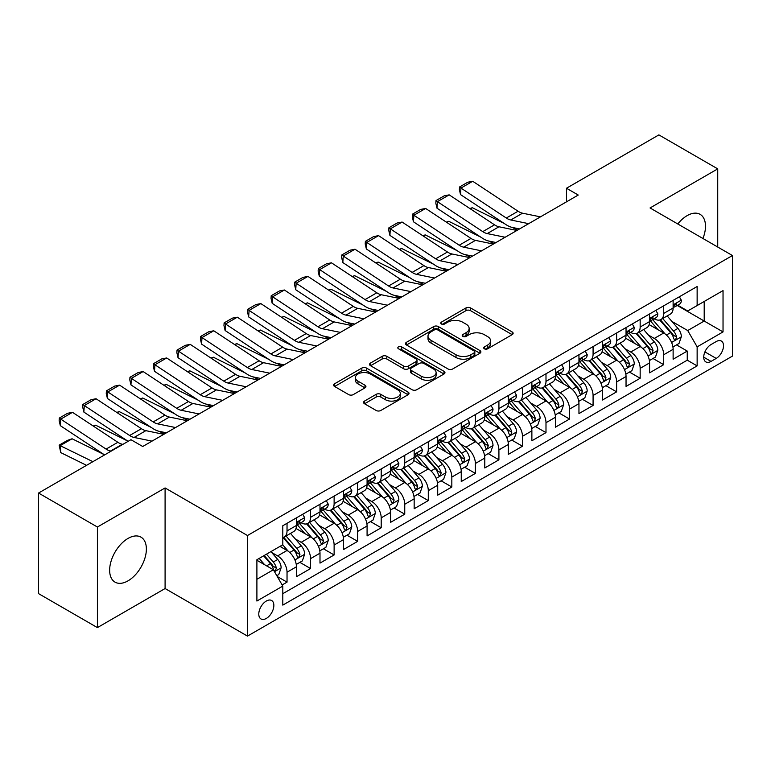 <?xml version="1.0" encoding="UTF-8"?>
<svg xmlns="http://www.w3.org/2000/svg" width="771" height="771" viewBox="0 0 771 771"><rect width="100%" height="100%" fill="white"/><g stroke="black" fill="none" stroke-linecap="round" stroke-linejoin="round"><path stroke-width="1.16" d="M484.381 348.81A2.284 1.32 0 0 0 487.619 348.81L512.175 334.633A3.267 1.889 0 0 0 513.129 333.294A3.267 1.889 0 0 0 512.175 331.964L470.58 307.947A3.267 1.889 0 0 0 465.954 307.947L441.407 322.124A2.284 1.32 0 0 0 440.733 323.059A2.284 1.32 0 0 0 441.407 323.993A2.284 1.32 0 0 0 444.636 323.993L447.816 322.162A10.457 6.033 0 0 1 462.6 322.162L466.07 324.157A10.457 6.033 0 0 1 469.134 328.427A10.457 6.033 0 0 1 466.07 332.696L462.889 334.527A2.284 1.32 0 0 0 462.224 335.462A2.284 1.32 0 0 0 462.889 336.397A2.284 1.32 0 0 0 466.127 336.397L469.308 334.566A10.457 6.033 0 0 1 484.092 334.566L487.561 336.57A10.457 6.033 0 0 1 490.626 340.84A10.457 6.033 0 0 1 487.561 345.109L484.381 346.94A2.284 1.32 0 0 0 483.716 347.875A2.284 1.32 0 0 0 484.381 348.81L484.381 346.94M128.005 580.852A25.973 14.996 120 0 0 144.977 557.963A25.973 14.996 120 0 0 140.997 537.156A25.973 14.996 120 0 0 128.005 538.437A25.973 14.996 120 0 0 111.043 561.327A25.973 14.996 120 0 0 115.024 582.134A25.973 14.996 120 0 0 128.005 580.852M702.94 238.49A25.973 14.996 120 0 0 700.116 214.348A25.973 14.996 120 0 0 687.134 215.639A25.973 14.996 120 0 0 677.796 223.976M266.323 618.429A10.649 6.149 120 0 0 273.281 609.042A10.649 6.149 120 0 0 271.643 600.503A10.649 6.149 120 0 0 266.323 601.033A10.649 6.149 120 0 0 259.355 610.42A10.649 6.149 120 0 0 260.993 618.959A10.649 6.149 120 0 0 266.323 618.429M364.51 401.074A3.267 1.889 0 0 0 363.555 402.404A3.267 1.889 0 0 0 364.51 403.744L376.181 410.48A3.267 1.889 0 0 0 380.807 410.48L408.071 394.733A3.267 1.889 0 0 0 409.025 393.403A3.267 1.889 0 0 0 408.071 392.063L366.476 368.056A3.267 1.889 0 0 0 361.85 368.056L334.585 383.794A3.267 1.889 0 0 0 333.631 385.124A3.267 1.889 0 0 0 334.585 386.464L348.685 394.598A3.267 1.889 0 0 0 353.301 394.598L364.972 387.861A3.267 1.889 0 0 0 365.926 386.531A3.267 1.889 0 0 0 364.972 385.192L357.985 381.163A8.741 5.05 0 0 1 355.421 377.588A8.741 5.05 0 0 1 360.818 372.923A8.741 5.05 0 0 1 370.35 374.022L397.73 389.827A8.741 5.05 0 0 1 400.294 393.403A8.741 5.05 0 0 1 394.897 398.067A8.741 5.05 0 0 1 385.365 396.969L380.807 394.338A3.267 1.889 0 0 0 376.181 394.338L364.51 401.074L364.51 403.744M165.09 487.947L97.406 527.027L38.55 493.045L38.55 593.622L97.406 627.604L165.09 588.533L247.481 636.104L247.481 535.517L165.09 487.947L165.09 588.533M717.734 247.028L717.734 168.878L650.049 207.958L732.45 255.529L247.481 535.517M717.734 168.878L658.877 134.896L566.483 188.249L566.483 201.838M38.55 493.045L130.954 439.701L142.722 446.496L578.25 195.044L566.483 188.249M448.047 368.981A3.267 1.889 0 0 0 452.664 368.981L479.938 353.243A3.267 1.889 0 0 0 480.892 351.913A3.267 1.889 0 0 0 479.938 350.574L438.342 326.557A3.267 1.889 0 0 0 433.716 326.557L406.452 342.305A3.267 1.889 0 0 0 405.498 343.635A3.267 1.889 0 0 0 406.452 344.974L448.047 368.981M399.397 349.302A2.284 1.32 0 0 1 401.71 349.62L401.71 346.902L444 371.323A3.267 1.889 0 0 1 444.963 372.653A3.267 1.889 0 0 1 444 373.993L416.735 389.731A3.267 1.889 0 0 1 412.109 389.731L370.523 365.714L370.523 363.045A3.267 1.889 0 0 0 369.56 364.384A3.267 1.889 0 0 0 370.523 365.714M370.523 363.045L382.185 356.308A3.267 1.889 0 0 1 386.811 356.308L403.676 366.052A3.267 1.889 0 0 0 408.302 366.052L416.041 361.58A3.267 1.889 0 0 0 416.995 360.25A3.267 1.889 0 0 0 416.041 358.91L398.482 348.771A2.284 1.32 0 0 1 397.807 347.837A2.284 1.32 0 0 1 399.224 346.622A2.284 1.32 0 0 1 401.71 346.902M282.147 584.958L287.034 582.144L277.261 576.496M271.71 552.499L277.618 555.91A13.319 7.691 60 0 1 287.034 572.217L296.45 566.781L296.45 576.708L310.578 568.545L299.861 562.367M295.254 538.9L301.162 542.312A13.319 7.691 60 0 1 310.578 558.628L319.994 553.192L319.994 563.109L334.122 554.956L323.406 548.769M318.789 525.311L324.707 528.723A13.319 7.691 60 0 1 334.122 545.039L343.538 539.594L343.538 549.521L357.657 541.367L346.95 535.18M342.334 511.722L348.241 515.134A13.319 7.691 60 0 1 357.657 531.441L367.083 526.005L367.083 535.932L381.202 527.769L370.494 521.591M365.878 498.124L371.786 501.545A13.319 7.691 60 0 1 381.202 517.852L390.618 512.416L390.618 522.333L404.746 514.18L394.029 507.993M389.422 484.535L395.33 487.947A13.319 7.691 60 0 1 404.746 504.263L414.162 498.818L414.162 508.744L428.29 500.591L417.574 494.404M412.957 470.946L418.875 474.358A13.319 7.691 60 0 1 428.29 490.664L437.706 485.229L437.706 495.155L451.825 487.002L441.118 480.815M436.502 457.357L442.409 460.769A13.319 7.691 60 0 1 451.825 477.076L461.251 471.64L461.251 481.557L475.37 473.404L464.662 467.226M460.046 443.759L465.954 447.17A13.319 7.691 60 0 1 475.37 463.487L484.786 458.051L484.786 467.968L498.914 459.815L488.197 453.627M483.59 430.17L489.498 433.581A13.319 7.691 60 0 1 498.914 449.888L508.33 444.453L508.33 454.379L522.459 446.226L511.742 440.039M507.125 416.581L513.043 419.993A13.319 7.691 60 0 1 522.459 436.299L531.874 430.864L531.874 440.781L545.993 432.627L535.286 426.45M530.67 402.982L536.577 406.394A13.319 7.691 60 0 1 545.993 422.71L555.419 417.275L555.419 427.192L569.538 419.038L558.83 412.851M554.214 389.394L560.122 392.805A13.319 7.691 60 0 1 569.538 409.112L578.954 403.676L578.954 413.603L593.082 405.45L582.365 399.262M577.758 375.805L583.666 379.216A13.319 7.691 60 0 1 593.082 395.523L602.498 390.087L602.498 400.014L616.627 391.851L605.91 385.673M601.293 362.206L607.211 365.618A13.319 7.691 60 0 1 616.627 381.934L626.042 376.499L626.042 386.416L640.161 378.262L629.454 372.075M624.838 348.617L630.745 352.029A13.319 7.691 60 0 1 640.161 368.345L649.587 362.9L649.587 372.827L663.706 364.673L663.706 354.747A13.319 7.691 -120 0 0 654.29 338.44L648.382 335.028M652.998 358.486L663.706 364.673M296.45 566.781A13.319 7.691 -120 0 0 287.034 550.475L279.969 546.398M319.994 553.192A13.319 7.691 -120 0 0 310.578 536.876L296.016 528.472M343.538 539.594A13.319 7.691 -120 0 0 334.122 523.287L319.56 514.883M367.083 526.005A13.319 7.691 -120 0 0 357.657 509.698L343.105 501.295M390.618 512.416A13.319 7.691 -120 0 0 381.202 496.1L366.649 487.696M414.162 498.818A13.319 7.691 -120 0 0 404.746 482.511L390.184 474.107M437.706 485.229A13.319 7.691 -120 0 0 428.29 468.922L413.728 460.518M461.251 471.64A13.319 7.691 -120 0 0 451.825 455.324L437.273 446.92M484.786 458.051A13.319 7.691 -120 0 0 475.37 441.735L460.817 433.331M508.33 444.453A13.319 7.691 -120 0 0 498.914 428.146L484.352 419.742M531.874 430.864A13.319 7.691 -120 0 0 522.459 414.557L507.896 406.144M555.419 417.275A13.319 7.691 -120 0 0 545.993 400.959L531.441 392.555M578.954 403.676A13.319 7.691 -120 0 0 569.538 387.37L554.985 378.966M602.498 390.087A13.319 7.691 -120 0 0 593.082 373.781L578.52 365.367M626.042 376.499A13.319 7.691 -120 0 0 616.627 360.182L602.064 351.778M649.587 362.9A13.319 7.691 -120 0 0 640.161 346.593L625.609 338.19M716.211 341.563L711.026 344.55A10.322 5.956 120 0 0 704.28 353.648A10.322 5.956 120 0 0 705.87 361.917A10.322 5.956 120 0 0 711.026 361.406L716.211 358.419A10.322 5.956 120 0 0 722.947 349.321A10.322 5.956 120 0 0 721.367 341.052A10.322 5.956 120 0 0 716.211 341.563M247.481 636.104L732.45 356.106L732.45 255.529M256.897 579.281L273.377 569.769L282.803 586.085L282.803 605.11L697.138 365.897L697.138 346.863L687.722 330.557L671.927 321.43M282.803 586.085L256.897 601.033L256.897 559.717L282.803 544.76L282.803 525.735L697.138 286.513L697.138 305.547L723.034 290.59L723.034 331.915L697.138 346.863M301.037 522.671L301.162 522.748A13.319 7.691 60 0 0 307.822 523.403L317.238 517.967A13.319 7.691 -120 0 0 319.994 511.867L319.994 504.263M324.581 509.082L324.707 509.149A13.319 7.691 60 0 0 331.366 509.814L340.782 504.379A13.319 7.691 -120 0 0 343.538 498.278L343.538 490.664M348.126 495.493L348.241 495.56A13.319 7.691 60 0 0 354.901 496.216L364.317 490.78A13.319 7.691 -120 0 0 367.083 484.689L367.083 477.076M371.661 481.894L371.786 481.971A13.319 7.691 60 0 0 378.445 482.627L387.861 477.191A13.319 7.691 -120 0 0 390.618 471.091L390.618 463.487M395.205 468.305L395.33 468.373A13.319 7.691 60 0 0 401.99 469.038L411.406 463.602A13.319 7.691 -120 0 0 414.162 457.502L414.162 449.888M418.749 454.717L418.875 454.784A13.319 7.691 60 0 0 425.534 455.439L434.95 450.004A13.319 7.691 -120 0 0 437.706 443.913L437.706 436.299M442.294 441.118L442.409 441.195A13.319 7.691 60 0 0 449.069 441.85L458.485 436.415A13.319 7.691 -120 0 0 461.251 430.314L461.251 422.71M465.829 427.529L465.954 427.597A13.319 7.691 60 0 0 472.613 428.262L482.029 422.826A13.319 7.691 -120 0 0 484.786 416.725L484.786 409.112M489.373 413.94L489.498 414.008A13.319 7.691 60 0 0 496.158 414.673L505.574 409.228A13.319 7.691 -120 0 0 508.33 403.137L508.33 395.523M512.917 400.342L513.043 400.419A13.319 7.691 60 0 0 519.693 401.074L529.118 395.639A13.319 7.691 -120 0 0 531.874 389.548L531.874 381.934M536.462 386.753L536.577 386.82A13.319 7.691 60 0 0 543.237 387.485L552.653 382.05A13.319 7.691 -120 0 0 555.419 375.949L555.419 368.336M559.997 373.164L560.122 373.231A13.319 7.691 60 0 0 566.781 373.896L576.197 368.451A13.319 7.691 -120 0 0 578.954 362.36L578.954 354.747M583.541 359.565L583.666 359.643A13.319 7.691 60 0 0 590.326 360.298L599.742 354.862A13.319 7.691 -120 0 0 602.498 348.771L602.498 341.158M607.085 345.977L607.211 346.054A13.319 7.691 60 0 0 613.861 346.709L623.286 341.274A13.319 7.691 -120 0 0 626.042 335.173L626.042 327.569M630.63 332.388L630.745 332.455A13.319 7.691 60 0 0 637.405 333.12L646.821 327.685A13.319 7.691 -120 0 0 649.587 321.584L649.587 313.97M282.803 593.689L687.25 360.182L687.25 351.075L673.122 359.238L673.122 349.311A13.319 7.691 -120 0 0 663.706 333.005L649.153 324.601M654.165 318.799L654.29 318.866A13.319 7.691 -120 0 0 660.949 319.522A13.319 7.691 -120 0 0 663.706 313.431L663.706 305.817M660.949 319.522L670.365 314.086A13.319 7.691 -120 0 0 673.122 307.995L673.122 300.382M287.034 523.287L287.034 530.901A13.319 7.691 60 0 1 284.277 536.992A13.319 7.691 60 0 1 282.803 537.532M284.277 536.992L293.693 531.556A13.319 7.691 -120 0 0 296.45 525.465L296.45 517.852M310.578 509.698L310.578 517.302A13.319 7.691 60 0 1 307.822 523.403M334.122 496.1L334.122 503.714A13.319 7.691 60 0 1 331.366 509.814M357.657 482.511L357.657 490.125A13.319 7.691 60 0 1 354.901 496.216M381.202 468.922L381.202 476.536A13.319 7.691 60 0 1 378.445 482.627M404.746 455.324L404.746 462.937A13.319 7.691 60 0 1 401.99 469.038M428.29 441.735L428.29 449.348A13.319 7.691 60 0 1 425.534 455.439M451.825 428.146L451.825 435.76A13.319 7.691 60 0 1 449.069 441.85M475.37 414.547L475.37 422.161A13.319 7.691 60 0 1 472.613 428.262M498.914 400.959L498.914 408.572A13.319 7.691 60 0 1 496.158 414.673M522.459 387.37L522.459 394.983A13.319 7.691 60 0 1 519.693 401.074M545.993 373.781L545.993 381.385A13.319 7.691 60 0 1 543.237 387.485M569.538 360.182L569.538 367.796A13.319 7.691 60 0 1 566.781 373.896M593.082 346.593L593.082 354.207A13.319 7.691 60 0 1 590.326 360.298M616.627 333.005L616.627 340.609A13.319 7.691 60 0 1 613.861 346.709M640.161 319.406L640.161 327.02A13.319 7.691 60 0 1 637.405 333.12M640.161 368.345L640.161 378.262M616.627 381.934L616.627 391.851M593.082 395.523L593.082 405.45M569.538 409.112L569.538 419.038M545.993 422.71L545.993 432.627M522.459 436.299L522.459 446.226M498.914 449.888L498.914 459.815M475.37 463.487L475.37 473.404M451.825 477.076L451.825 487.002M428.29 490.664L428.29 500.591M404.746 504.263L404.746 514.18M381.202 517.852L381.202 527.769M357.657 531.441L357.657 541.367M334.122 545.039L334.122 554.956M310.578 558.628L310.578 568.545M287.034 572.217L287.034 582.144M273.377 569.769L256.897 560.257M687.722 330.557L704.202 321.044L704.202 301.471L723.034 290.59M677.237 305.47L723.034 331.915M677.709 305.2L687.722 310.983L697.138 305.547M97.406 527.027L97.406 627.604M676.533 344.897L687.25 351.075M687.25 360.182L697.138 365.897M485.296 349.128L487.561 347.827A10.457 6.033 0 0 0 490.626 343.558L490.626 340.84M469.134 328.427L469.134 331.144A10.457 6.033 0 0 1 466.07 335.414L463.805 336.725M512.127 334.653L470.58 310.665A3.267 1.889 0 0 0 465.954 310.665L442.313 324.312M479.89 353.272L438.342 329.275A3.267 1.889 0 0 0 433.716 329.275L406.49 344.994M474.155 352.839A2.284 1.32 0 0 0 474.83 351.913A2.284 1.32 0 0 0 474.155 350.978L437.649 329.892A2.284 1.32 0 0 0 434.41 329.892L431.066 331.829A10.457 6.033 0 0 0 428.001 336.098A10.457 6.033 0 0 0 431.066 340.368L456.018 354.776A10.457 6.033 0 0 0 470.811 354.776L474.155 352.839L474.155 355.556A2.284 1.32 0 0 0 474.83 354.631L474.83 351.913M428.001 336.098L428.001 338.816A10.457 6.033 0 0 0 431.066 343.085L431.066 340.368M474.155 355.556L470.811 357.493A10.457 6.033 0 0 1 456.018 357.493L431.066 343.085M370.562 365.743L382.185 359.026L382.185 356.308M416.995 360.25L416.995 362.968A3.267 1.889 0 0 1 416.041 364.298L408.302 368.769A3.267 1.889 0 0 1 403.676 368.769L386.811 359.026A3.267 1.889 0 0 0 382.185 359.026M401.71 349.62L443.961 374.012M421.188 376.161A8.741 5.05 0 0 0 430.71 377.25A8.741 5.05 0 0 0 436.107 372.586A8.741 5.05 0 0 0 433.543 369.02L423.896 363.449A3.267 1.889 0 0 0 419.279 363.449L411.531 367.921A3.267 1.889 0 0 0 410.577 369.251A3.267 1.889 0 0 0 411.531 370.591L421.188 376.161L421.188 378.879A8.741 5.05 0 0 0 430.71 379.968A8.741 5.05 0 0 0 436.107 375.304L436.107 372.586M410.577 369.251L410.577 371.969A3.267 1.889 0 0 0 411.531 373.309L411.531 370.591M421.188 378.879L411.531 373.309M400.294 393.403L400.294 396.121A8.741 5.05 0 0 1 394.897 400.785A8.741 5.05 0 0 1 385.365 399.686L380.807 397.055A3.267 1.889 0 0 0 376.181 397.055L364.558 403.763M355.421 377.588L355.421 380.305A8.741 5.05 0 0 0 357.985 383.881L357.985 381.163M364.934 387.89L357.985 383.881M408.023 394.762L366.476 370.774A3.267 1.889 0 0 0 361.85 370.774L334.633 386.483M672.929 346.979L679.01 343.471L681.362 336.667A8.818 5.098 -120 0 0 677.931 328.388L667.175 315.937M469.896 208.546L472.305 207.717L504.263 223.503M512.204 227.416L517.582 230.076M665.016 333.862L652.719 319.628M658.02 329.718L650.888 321.459A21.145 12.211 -120 0 0 650.232 320.717M659.745 320.004L670.625 332.6A8.818 5.098 60 0 1 673.777 338.681L674.413 339.722L675.608 339.558L676.601 337.043A8.818 5.098 -120 0 0 673.459 330.971L662.694 318.519M660.39 319.801L672.081 333.332A4.491 2.592 60 0 1 673.208 335.096L676.601 337.043M472.305 207.717L470.349 208.845M528.684 223.667L510.768 219.986A16.644 9.609 60 0 1 506.306 218.029L460.952 188.066L460.528 194.6L505.882 224.563A24.971 14.418 -120 0 0 512.57 227.503L519.558 228.929M679.367 296.777L681.362 300.247A8.818 5.098 60 0 1 679.54 304.15L675.068 306.733A8.818 5.098 -120 0 0 676.601 304.699L676.418 303.919M540.452 216.863L522.536 213.191A16.644 9.609 60 0 1 518.073 211.235L472.729 181.272L460.952 188.066L459.545 186.987L467.785 182.226L472.729 181.272M673.42 307.147L673.459 307.147A8.818 5.098 -120 0 0 675.068 306.733M675.463 304.044L676.601 304.699C676.042 303.369 675.107 303.909 673.777 306.328A8.818 5.098 60 0 1 673.122 307.581M460.528 194.6L459.371 189.599L459.545 186.987M649.384 360.568L655.466 357.06L657.817 350.265A8.818 5.098 -120 0 0 654.386 341.977L643.631 329.525M446.351 222.135L448.761 221.306L480.719 237.092M488.66 241.005L494.038 243.665M641.472 347.451L629.184 333.217M634.475 343.307L627.343 335.048A21.145 12.211 -120 0 0 626.688 334.315M636.21 333.592L647.091 346.189A8.818 5.098 60 0 1 650.232 352.27L650.878 353.32L652.064 353.147L653.056 350.641A8.818 5.098 -120 0 0 649.914 344.56L639.159 332.108M636.846 333.39L648.536 346.921A4.491 2.592 60 0 1 649.674 348.685L653.056 350.641M448.761 221.306L446.804 222.434M625.84 374.166L631.921 370.649L634.282 363.854A8.818 5.098 -120 0 0 630.842 355.566L620.086 343.114M422.807 235.733L425.216 234.895L457.184 250.681M465.115 254.603L470.493 257.254M617.928 361.05L605.64 346.815M610.94 356.906L603.799 348.637A21.145 12.211 -120 0 0 603.144 347.904M612.666 347.191L623.546 359.787A8.818 5.098 60 0 1 626.688 365.859L627.334 366.909L628.529 366.736L629.512 364.23A8.818 5.098 -120 0 0 626.37 358.149L615.615 345.697M613.302 346.979L624.992 360.52A4.491 2.592 60 0 1 626.129 362.274L629.512 364.23M425.216 234.895L423.26 236.032M602.296 387.755L608.386 384.247L610.738 377.443A8.818 5.098 -120 0 0 607.297 369.164L596.542 356.713M399.272 249.322L401.681 248.493L433.639 264.27M441.571 268.192L446.949 270.852M594.393 374.639L582.095 360.404M587.396 370.494L580.255 362.235A21.145 12.211 -120 0 0 579.599 361.493M589.121 360.78L600.002 373.376A8.818 5.098 60 0 1 603.153 379.457L603.789 380.498L604.984 380.334L605.977 377.819A8.818 5.098 -120 0 0 602.826 371.747L592.07 359.296M589.767 360.577L601.457 374.108A4.491 2.592 60 0 1 602.585 375.863L605.977 377.819M401.681 248.493L399.725 249.621M578.761 401.344L584.842 397.836L587.194 391.042A8.818 5.098 -120 0 0 583.763 382.753L573.007 370.302M375.728 262.911L378.137 262.082L410.095 277.868M418.036 281.781L423.414 284.441M570.848 388.227L558.551 373.993M563.852 384.083L556.72 375.824A21.145 12.211 -120 0 0 556.064 375.091M565.586 374.369L576.457 386.965A8.818 5.098 60 0 1 579.609 393.046L580.245 394.087L581.44 393.923L582.433 391.417A8.818 5.098 -120 0 0 579.291 385.336L568.526 372.885M566.222 374.166L577.913 387.697A4.491 2.592 60 0 1 579.04 389.461L582.433 391.417M378.137 262.082L376.181 263.21M505.14 237.256L487.224 233.584A16.644 9.609 60 0 1 482.762 231.628L437.417 201.655L436.993 208.189L482.338 238.162A24.971 14.418 -120 0 0 489.026 241.092L496.013 242.518M655.822 310.366L657.817 313.836A8.818 5.098 60 0 1 655.996 317.739L651.524 320.322A8.818 5.098 -120 0 0 653.056 318.288L652.873 317.507M516.907 230.462L498.991 226.78A16.644 9.609 60 0 1 494.529 224.824L449.185 194.861L437.417 201.655L436 200.576L444.241 195.824L449.185 194.861M649.876 320.736L649.914 320.736A8.818 5.098 -120 0 0 651.524 320.322M651.919 317.633L653.056 318.288C652.507 316.958 651.562 317.507 650.232 319.917A8.818 5.098 60 0 1 649.587 321.179M436.993 208.189L435.827 203.197L436 200.576M481.596 250.845L463.679 247.173A16.644 9.609 60 0 1 459.217 245.217L413.873 215.244L413.449 221.778L458.793 251.751A24.971 14.418 -120 0 0 465.491 254.681L472.469 256.117M632.278 323.965L634.282 327.424A8.818 5.098 60 0 1 632.451 331.328L627.98 333.91A8.818 5.098 -120 0 0 629.512 331.887L629.329 331.096M493.363 244.05L475.456 240.379A16.644 9.609 60 0 1 470.994 238.422L425.64 208.449L413.873 215.244L412.456 214.174L420.696 209.413L425.64 208.449M626.331 334.325L626.37 334.325A8.818 5.098 -120 0 0 627.98 333.91M628.375 331.222L629.512 331.887C628.963 330.557 628.018 331.096 626.688 333.515A8.818 5.098 60 0 1 626.042 334.768M413.449 221.778L412.292 216.786L412.456 214.174M458.051 264.434L440.135 260.762A16.644 9.609 60 0 1 435.682 258.805L390.328 228.842L389.904 235.377L435.249 265.34A24.971 14.418 -120 0 0 441.947 268.269L448.924 269.705M608.733 337.553L610.738 341.023A8.818 5.098 60 0 1 608.907 344.926L604.435 347.509A8.818 5.098 -120 0 0 605.977 345.475L605.784 344.695M469.828 257.639L451.912 253.967A16.644 9.609 60 0 1 447.45 252.011L402.105 222.048L390.328 228.842L388.921 227.763L397.152 223.002L402.105 222.048M602.797 347.923L602.826 347.923A8.818 5.098 -120 0 0 604.435 347.509M604.83 344.82L605.977 345.475C605.418 344.145 604.474 344.685 603.153 347.104A8.818 5.098 60 0 1 602.498 348.357M389.904 235.377L388.748 230.375L388.921 227.763M434.516 278.032L416.6 274.351A16.644 9.609 60 0 1 412.138 272.404L366.784 242.431L366.36 248.966L411.714 278.929A24.971 14.418 -120 0 0 418.402 281.868L425.39 283.294M585.199 351.142L587.194 354.612A8.818 5.098 60 0 1 585.372 358.515L580.9 361.098A8.818 5.098 -120 0 0 582.433 359.064L582.25 358.284M446.284 271.238L428.368 267.556A16.644 9.609 60 0 1 423.905 265.6L378.561 235.637L366.784 242.431L365.377 241.352L373.617 236.601L378.561 235.637M579.252 361.512L579.291 361.512A8.818 5.098 -120 0 0 580.9 361.098M581.295 358.409L582.433 359.064C581.874 357.734 580.939 358.284 579.609 360.693A8.818 5.098 60 0 1 578.954 361.956M366.36 248.966L365.203 243.964L365.377 241.352M555.216 414.943L561.298 411.425L563.649 404.63A8.818 5.098 -120 0 0 560.218 396.342L549.463 383.891M352.183 276.51L354.593 275.671L386.55 291.457M394.492 295.38L399.87 298.03M547.304 401.826L535.016 387.591M540.307 397.682L533.175 389.413A21.145 12.211 -120 0 0 532.52 388.68M542.042 387.967L552.923 400.563A8.818 5.098 60 0 1 556.064 406.635L556.71 407.686L557.896 407.512L558.888 405.006A8.818 5.098 -120 0 0 555.746 398.925L544.991 386.473M542.678 387.755L554.368 401.296A4.491 2.592 60 0 1 555.505 403.05L558.888 405.006M354.593 275.671L352.636 276.808M410.972 291.621L393.056 287.949A16.644 9.609 60 0 1 388.594 285.993L343.249 256.02L342.825 262.554L388.17 292.527A24.971 14.418 -120 0 0 394.858 295.457L401.845 296.893M561.654 364.741L563.649 368.201A8.818 5.098 60 0 1 561.828 372.104L557.356 374.687A8.818 5.098 -120 0 0 558.888 372.653L558.705 371.873M422.739 284.827L404.823 281.155A16.644 9.609 60 0 1 400.361 279.198L355.017 249.226L343.249 256.02L341.832 254.95L350.073 250.19L355.017 249.226M555.708 375.101L555.746 375.101A8.818 5.098 -120 0 0 557.356 374.687M557.751 371.998L558.888 372.653C558.339 371.333 557.394 371.873 556.064 374.292A8.818 5.098 60 0 1 555.419 375.544M342.825 262.554L341.659 257.562L341.832 254.95M531.672 428.531L537.753 425.023L540.114 418.219A8.818 5.098 -120 0 0 536.674 409.941L525.918 397.489M328.639 290.098L331.048 289.27L363.016 305.046M370.947 308.969L376.325 311.619M523.76 415.415L511.472 401.18M516.772 411.271L509.631 403.011A21.145 12.211 -120 0 0 508.976 402.269M518.497 401.556L529.378 414.152A8.818 5.098 60 0 1 532.52 420.234L533.166 421.274L534.361 421.111L535.344 418.595A8.818 5.098 -120 0 0 532.202 412.524L521.447 400.062M519.134 401.354L530.824 414.885A4.491 2.592 60 0 1 531.961 416.639L535.344 418.595M331.048 289.27L329.092 290.397M387.428 305.21L369.511 301.538A16.644 9.609 60 0 1 365.049 299.582L319.705 269.619L319.281 276.153L364.625 306.116A24.971 14.418 -120 0 0 371.323 309.046L378.301 310.482M538.11 378.33L540.114 381.799A8.818 5.098 60 0 1 538.283 385.702L533.811 388.285A8.818 5.098 -120 0 0 535.344 386.252L535.161 385.471M399.195 298.416L381.288 294.744A16.644 9.609 60 0 1 376.826 292.787L331.472 262.815L319.705 269.619L318.288 268.539L326.528 263.778L331.472 262.815M532.163 388.69L532.202 388.69A8.818 5.098 -120 0 0 533.811 388.285M534.207 385.587L535.344 386.252C534.795 384.922 533.85 385.461 532.52 387.88A8.818 5.098 60 0 1 531.874 389.133M319.281 276.153L318.124 271.151L318.288 268.539M508.128 442.12L514.218 438.612L516.57 431.818A8.818 5.098 -120 0 0 513.129 423.53L502.374 411.078M305.104 303.687L307.513 302.858L339.471 318.645M347.403 322.557L352.781 325.217M500.225 429.004L487.927 414.769M493.228 424.86L486.087 416.6A21.145 12.211 -120 0 0 485.431 415.868M494.953 415.145L505.834 427.741A8.818 5.098 60 0 1 508.985 433.822L509.621 434.863L510.816 434.699L511.809 432.194A8.818 5.098 -120 0 0 508.658 426.112L497.902 413.661M495.599 414.943L507.289 428.474A4.491 2.592 60 0 1 508.417 430.237L511.809 432.194M307.513 302.858L305.557 303.986M363.883 318.809L345.967 315.127A16.644 9.609 60 0 1 341.514 313.171L296.16 283.208L295.736 289.742L341.09 319.705A24.971 14.418 -120 0 0 347.779 322.644L354.756 324.071M514.565 391.919L516.57 395.388A8.818 5.098 60 0 1 514.739 399.291L510.267 401.874A8.818 5.098 -120 0 0 511.809 399.841L511.616 399.06M375.66 312.014L357.744 308.333A16.644 9.609 60 0 1 353.282 306.376L307.937 276.413L296.16 283.208L294.753 282.128L302.984 277.377L307.937 276.413M508.629 402.289L508.658 402.289A8.818 5.098 -120 0 0 510.267 401.874M510.662 399.185L511.809 399.841C511.25 398.511 510.306 399.06 508.985 401.469A8.818 5.098 60 0 1 508.33 402.732M295.736 289.742L294.58 284.74L294.753 282.128M484.593 455.719L490.674 452.201L493.026 445.407A8.818 5.098 -120 0 0 489.595 437.118L478.839 424.667M281.56 317.276L283.969 316.447L315.927 332.234M323.868 336.156L329.246 338.806M476.68 442.593L464.383 428.368M469.684 438.448L462.552 430.189A21.145 12.211 -120 0 0 461.896 429.457M471.418 428.743L482.289 441.34A8.818 5.098 60 0 1 485.441 447.411L486.077 448.462L487.272 448.288L488.265 445.783A8.818 5.098 -120 0 0 485.123 439.701L474.358 427.25M472.054 428.531L483.745 442.072A4.491 2.592 60 0 1 484.872 443.826L488.265 445.783M283.969 316.447L282.013 317.575M340.348 332.397L322.432 328.725A16.644 9.609 60 0 1 317.97 326.769L272.626 296.796L272.192 303.331L317.546 333.303A24.971 14.418 -120 0 0 324.234 336.233L331.222 337.669M491.031 405.517L493.026 408.977A8.818 5.098 60 0 1 491.204 412.88L486.732 415.463A8.818 5.098 -120 0 0 488.265 413.429L488.082 412.649M352.116 325.603L334.2 321.931A16.644 9.609 60 0 1 329.737 319.975L284.393 290.002L272.626 296.796L271.209 295.727L279.449 290.966L284.393 290.002M485.084 415.877L485.123 415.877A8.818 5.098 -120 0 0 486.732 415.463M487.127 412.774L488.265 413.429C487.706 412.1 486.771 412.649 485.441 415.068A8.818 5.098 60 0 1 484.786 416.321M272.192 303.331L271.035 298.338L271.209 295.727M461.048 469.308L467.13 465.79L469.481 458.996A8.818 5.098 -120 0 0 466.05 450.717L455.295 438.256M258.015 330.875L260.425 330.046L292.382 345.822M300.324 349.745L305.702 352.395M453.136 456.191L440.848 441.956M446.139 452.047L439.007 443.788A21.145 12.211 -120 0 0 438.352 443.046M447.874 442.332L458.755 454.929A8.818 5.098 60 0 1 461.896 461L462.542 462.051L463.728 461.887L464.72 459.371A8.818 5.098 -120 0 0 461.578 453.3L450.823 440.839M448.51 442.12L460.2 455.661A4.491 2.592 60 0 1 461.337 457.415L464.72 459.371M260.425 330.046L258.468 331.173M437.504 482.897L443.585 479.389L445.946 472.594A8.818 5.098 -120 0 0 442.506 464.306L431.75 451.854M234.471 344.464L236.88 343.635L268.848 359.421M276.779 363.334L282.157 365.994M429.592 469.78L417.304 455.545M422.604 465.636L415.463 457.376A21.145 12.211 -120 0 0 414.808 456.644M424.329 455.921L435.21 468.517A8.818 5.098 60 0 1 438.352 474.599L438.998 475.64L440.193 475.476L441.176 472.97A8.818 5.098 -120 0 0 438.034 466.889L427.279 454.437M424.966 455.719L436.656 469.25A4.491 2.592 60 0 1 437.793 471.014L441.176 472.97M236.88 343.635L234.924 344.762M413.969 496.485L420.05 492.977L422.402 486.183A8.818 5.098 -120 0 0 418.961 477.895L408.206 465.443M210.936 358.052L213.345 357.224L245.303 373.01M253.235 376.932L258.613 379.583M406.057 483.369L393.759 469.144M399.06 479.225L391.919 470.965A21.145 12.211 -120 0 0 391.263 470.233M400.785 469.51L411.666 482.106A8.818 5.098 60 0 1 414.817 488.188L415.453 489.238L416.648 489.065L417.641 486.559A8.818 5.098 -120 0 0 414.49 480.478L403.734 468.026M401.431 469.308L413.121 482.839A4.491 2.592 60 0 1 414.249 484.602L417.641 486.559M213.345 357.224L211.389 358.351M390.425 510.084L396.506 506.566L398.858 499.772A8.818 5.098 -120 0 0 395.427 491.493L384.671 479.032M187.392 371.651L189.801 370.812L221.759 386.599M229.7 390.521L235.078 393.171M382.512 496.967L370.215 482.733M375.516 492.823L368.384 484.564A21.145 12.211 -120 0 0 367.728 483.822M377.25 483.109L388.121 495.705A8.818 5.098 60 0 1 391.273 501.776L391.909 502.827L393.104 502.663L394.097 500.148A8.818 5.098 -120 0 0 390.955 494.076L380.19 481.615M377.886 482.897L389.577 496.437A4.491 2.592 60 0 1 390.704 498.191L394.097 500.148M189.801 370.812L187.845 371.95M366.88 523.673L372.962 520.165L375.313 513.361A8.818 5.098 -120 0 0 371.882 505.082L361.127 492.63M163.847 385.24L166.257 384.411L198.214 400.197M206.156 404.11L211.533 406.77M358.968 510.556L346.68 496.322M351.971 506.412L344.839 498.153A21.145 12.211 -120 0 0 344.184 497.411M353.706 496.697L364.587 509.294A8.818 5.098 60 0 1 367.728 515.375L368.374 516.416L369.56 516.252L370.552 513.737A8.818 5.098 -120 0 0 367.41 507.665L356.655 495.213M354.342 496.495L366.032 510.026A4.491 2.592 60 0 1 367.169 511.79L370.552 513.737M166.257 384.411L164.3 385.539M343.336 537.262L349.417 533.754L351.778 526.959A8.818 5.098 -120 0 0 348.338 518.671L337.582 506.219M140.303 398.829L142.712 398L174.68 413.786M182.611 417.699L187.989 420.359M335.424 524.145L323.136 509.91M328.436 520.001L321.295 511.742A21.145 12.211 -120 0 0 320.64 511.009M330.161 510.286L341.042 522.883A8.818 5.098 60 0 1 344.184 528.964L344.83 530.014L346.025 529.841L347.008 527.335A8.818 5.098 -120 0 0 343.866 521.254L333.111 508.802M330.798 510.084L342.488 523.615A4.491 2.592 60 0 1 343.625 525.379L347.008 527.335M142.712 398L140.756 399.127M319.801 550.86L325.882 547.343L328.234 540.548A8.818 5.098 -120 0 0 324.793 532.26L314.038 519.808M116.768 412.427L119.177 411.589L151.135 427.375M159.067 431.297L164.445 433.948M311.889 537.744L299.591 523.509M304.892 533.599L297.751 525.33A21.145 12.211 -120 0 0 297.095 524.598M306.617 523.885L317.498 536.481A8.818 5.098 60 0 1 320.649 542.553L321.285 543.603L322.48 543.43L323.473 540.924A8.818 5.098 -120 0 0 320.322 534.843L309.566 522.391M307.263 523.673L318.953 537.214A4.491 2.592 60 0 1 320.081 538.968L323.473 540.924M119.177 411.589L117.221 412.726M296.257 564.449L302.338 560.941L304.69 554.137A8.818 5.098 -120 0 0 301.259 545.858L290.503 533.407M93.224 426.016L95.633 425.187L127.591 440.964M288.344 551.332L282.716 544.808M281.348 547.188L280.432 546.128M283.082 537.474L293.953 550.07A8.818 5.098 60 0 1 297.105 556.151L297.741 557.192L298.936 557.028L299.929 554.513A8.818 5.098 -120 0 0 296.787 548.441L286.022 535.99M283.718 537.271L295.409 550.802A4.491 2.592 60 0 1 296.536 552.556L299.929 554.513M95.633 425.187L93.677 426.315M276.799 575.686L278.794 574.53L281.145 567.735A8.818 5.098 -120 0 0 277.714 559.447L270.939 551.612M72.088 438.776L60.321 445.571L60.745 452.596L59.155 445.156L67.395 440.395L72.088 438.776L104.046 454.562M264.617 564.709L259.172 558.406M59.155 445.156L92.906 461.665M86.545 465.337L60.745 452.596M257.803 560.777L256.897 559.736M263.643 555.824L270.419 563.659A8.818 5.098 60 0 1 273.56 569.74L274.206 570.781L275.392 570.617L276.384 568.111A8.818 5.098 -120 0 0 273.242 562.03L266.467 554.195M264.193 555.505L271.864 564.391A4.491 2.592 60 0 1 273.001 566.155L276.384 568.111M316.804 345.986L298.888 342.314A16.644 9.609 60 0 1 294.426 340.358L249.081 310.395L248.657 316.92L294.002 346.892A24.971 14.418 -120 0 0 300.69 349.822L307.677 351.258M467.486 419.106L469.481 422.575A8.818 5.098 60 0 1 467.66 426.479L463.188 429.061A8.818 5.098 -120 0 0 464.72 427.028L464.537 426.238M328.571 339.192L310.655 335.52A16.644 9.609 60 0 1 306.193 333.564L260.849 303.591L249.081 310.395L247.664 309.316L255.905 304.555L260.849 303.591M461.54 429.466L461.578 429.466A8.818 5.098 -120 0 0 463.188 429.061M463.583 426.363L464.72 427.028C464.171 425.698 463.226 426.238 461.896 428.657A8.818 5.098 60 0 1 461.251 429.91M248.657 316.92L247.491 311.927L247.664 309.316M293.259 359.585L275.343 355.903A16.644 9.609 60 0 1 270.881 353.947L225.537 323.984L225.113 330.518L270.457 360.481A24.971 14.418 -120 0 0 277.155 363.42L284.133 364.847M443.942 432.695L445.946 436.164A8.818 5.098 60 0 1 444.115 440.068L439.643 442.65A8.818 5.098 -120 0 0 441.176 440.617L440.993 439.836M305.027 352.781L287.12 349.109A16.644 9.609 60 0 1 282.658 347.152L237.304 317.189L225.537 323.984L224.12 322.904L232.36 318.153L237.304 317.189M437.995 443.065L438.034 443.065A8.818 5.098 -120 0 0 439.643 442.65M440.039 439.962L441.176 440.617C440.626 439.287 439.682 439.827 438.352 442.246A8.818 5.098 60 0 1 437.706 443.498M225.113 330.518L223.956 325.516L224.12 322.904M269.715 373.174L251.799 369.502A16.644 9.609 60 0 1 247.346 367.545L201.992 337.573L201.568 344.107L246.922 374.08A24.971 14.418 -120 0 0 253.611 377.009L260.588 378.445M420.397 446.293L422.402 449.753A8.818 5.098 60 0 1 420.571 453.656L416.099 456.239A8.818 5.098 -120 0 0 417.641 454.206L417.448 453.425M281.492 366.379L263.576 362.698A16.644 9.609 60 0 1 259.114 360.751L213.769 330.778L201.992 337.573L200.585 336.493L208.816 331.742L213.769 330.778M414.461 456.654L414.49 456.654A8.818 5.098 -120 0 0 416.099 456.239M416.494 453.55L417.641 454.206C417.082 452.876 416.138 453.425 414.817 455.844A8.818 5.098 60 0 1 414.162 457.097M201.568 344.107L200.412 339.115L200.585 336.493M246.18 386.763L228.264 383.091A16.644 9.609 60 0 1 223.802 381.134L178.458 351.162L178.024 357.696L223.378 387.668A24.971 14.418 -120 0 0 230.066 390.598L237.054 392.034M396.863 459.882L398.858 463.342A8.818 5.098 60 0 1 397.036 467.245L392.564 469.828A8.818 5.098 -120 0 0 394.097 467.804L393.914 467.014M257.948 379.968L240.032 376.296A16.644 9.609 60 0 1 235.569 374.34L190.225 344.367L178.458 351.162L177.041 350.092L185.281 345.331L190.225 344.367M390.916 470.243L390.955 470.243A8.818 5.098 -120 0 0 392.564 469.828M392.959 467.139L394.097 467.804C393.538 466.474 392.603 467.014 391.273 469.433A8.818 5.098 60 0 1 390.618 470.686M178.024 357.696L176.867 352.704L177.041 350.092M222.636 400.361L204.72 396.68A16.644 9.609 60 0 1 200.258 394.723L154.913 364.76L154.489 371.294L199.834 401.257A24.971 14.418 -120 0 0 206.522 404.197L213.509 405.623M373.318 473.471L375.313 476.941A8.818 5.098 60 0 1 373.492 480.844L369.02 483.427A8.818 5.098 -120 0 0 370.552 481.393L370.369 480.612M234.403 393.557L216.487 389.885A16.644 9.609 60 0 1 212.025 387.929L166.681 357.966L154.913 364.76L153.496 363.681L161.737 358.92L166.681 357.966M367.372 483.841L367.41 483.841A8.818 5.098 -120 0 0 369.02 483.427M369.415 480.738L370.552 481.393C370.003 480.063 369.058 480.603 367.728 483.022A8.818 5.098 60 0 1 367.083 484.275M154.489 371.294L153.323 366.292L153.496 363.681M199.091 413.95L181.175 410.278A16.644 9.609 60 0 1 176.713 408.322L131.369 378.349L130.945 384.883L176.289 414.856A24.971 14.418 -120 0 0 182.987 417.786L189.965 419.212M349.774 487.06L351.778 490.529A8.818 5.098 60 0 1 349.947 494.433L345.475 497.016A8.818 5.098 -120 0 0 347.008 494.982L346.825 494.201M210.859 407.155L192.952 403.474A16.644 9.609 60 0 1 188.49 401.518L143.136 371.555L131.369 378.349L129.952 377.27L138.192 372.518L143.136 371.555M343.827 497.43L343.866 497.43A8.818 5.098 -120 0 0 345.475 497.016M345.871 494.327L347.008 494.982C346.458 493.652 345.514 494.201 344.184 496.611A8.818 5.098 60 0 1 343.538 497.873M130.945 384.883L129.788 379.891L129.952 377.27M175.547 427.539L157.631 423.867A16.644 9.609 60 0 1 153.178 421.91L107.824 391.938L107.4 398.472L152.754 428.445A24.971 14.418 -120 0 0 159.443 431.375L166.42 432.81M326.229 500.658L328.234 504.118A8.818 5.098 60 0 1 326.403 508.022L321.931 510.604A8.818 5.098 -120 0 0 323.473 508.581L323.28 507.79M187.324 420.744L169.408 417.072A16.644 9.609 60 0 1 164.946 415.116L119.601 385.143L107.824 391.938L106.417 390.868L114.648 386.107L119.601 385.143M320.293 511.019L320.322 511.019A8.818 5.098 -120 0 0 321.931 510.604M322.326 507.916L323.473 508.581C322.914 507.251 321.97 507.79 320.649 510.209A8.818 5.098 60 0 1 319.994 511.462M107.4 398.472L106.244 393.48L106.417 390.868M152.012 441.128L134.096 437.456A16.644 9.609 60 0 1 129.634 435.499L84.29 405.536L83.856 412.071L128.131 441.32M142.384 446.303L142.886 446.399M302.695 514.247L304.69 517.717A8.818 5.098 60 0 1 302.868 521.62L298.396 524.203A8.818 5.098 -120 0 0 299.929 522.169L299.746 521.389M163.78 434.333L145.864 430.661A16.644 9.609 60 0 1 141.401 428.705L96.057 398.742L84.29 405.536L82.873 404.457L91.113 399.696L96.057 398.742M296.748 524.617L296.787 524.617A8.818 5.098 -120 0 0 298.396 524.203M298.791 521.514L299.929 522.169C299.37 520.839 298.435 521.379 297.105 523.798A8.818 5.098 60 0 1 296.45 525.051M83.856 412.071L82.699 407.069L82.873 404.457M111.091 451.16L110.552 451.045A16.644 9.609 60 0 1 106.09 449.098L60.745 419.125L60.321 425.659L104.586 454.919M122.868 444.366L122.319 444.25A16.644 9.609 60 0 1 117.857 442.294L72.513 412.331L60.745 419.125L59.328 418.046L67.569 413.295L72.513 412.331M60.321 425.659L59.155 420.658L59.328 418.046M277.618 555.91L287.034 550.475M301.162 542.312L310.578 536.876M324.707 528.723L334.122 523.287M348.241 515.134L357.657 509.698M371.786 501.545L381.202 496.1M395.33 487.947L404.746 482.511M418.875 474.358L428.29 468.922M442.409 460.769L451.825 455.324M465.954 447.17L475.37 441.735M489.498 433.581L498.914 428.146M513.043 419.993L522.459 414.557M536.577 406.394L545.993 400.959M560.122 392.805L569.538 387.37M583.666 379.216L593.082 373.781M607.211 365.618L616.627 360.182M630.745 352.029L640.161 346.593M654.29 338.44L663.706 333.005M663.706 313.431L673.122 307.995M287.034 530.901L296.45 525.465M310.578 517.302L319.994 511.867M334.122 503.714L343.538 498.278M357.657 490.125L367.083 484.689M381.202 476.536L390.618 471.091M404.746 462.937L414.162 457.502M428.29 449.348L437.706 443.913M451.825 435.76L461.251 430.314M475.37 422.161L484.786 416.725M498.914 408.572L508.33 403.137M522.459 394.983L531.874 389.548M545.993 381.385L555.419 375.949M569.538 367.796L578.954 362.36M593.082 354.207L602.498 348.771M616.627 340.609L626.042 335.173M640.161 327.02L649.587 321.584M663.706 354.747L673.122 349.311M704.916 351.904L716.211 358.419M703.73 357.195L711.026 361.406M487.561 347.827L487.561 345.109M462.889 336.397L462.889 334.527M466.07 335.414L466.07 332.696M441.407 323.993L441.407 322.124M465.954 310.665L465.954 307.947M470.58 310.665L470.58 307.947M512.175 334.633L512.175 331.964M406.452 344.974L406.452 342.305M433.716 329.275L433.716 326.557M438.342 329.275L438.342 326.557M479.938 353.243L479.938 350.574M456.018 357.493L456.018 354.776M470.811 357.493L470.811 354.776M386.811 359.026L386.811 356.308M403.676 368.769L403.676 366.052M408.302 368.769L408.302 366.052M416.041 364.298L416.041 361.58M444 373.993L444 371.323M376.181 397.055L376.181 394.338M380.807 397.055L380.807 394.338M385.365 399.686L385.365 396.969M364.972 387.861L364.972 385.192M334.585 386.464L334.585 383.794M361.85 370.774L361.85 368.056M366.476 370.774L366.476 368.056M408.071 394.733L408.071 392.063M671.58 342.459L681.304 336.84M673.459 330.971L677.931 328.388M666.423 335.028L670.625 332.6M681.304 300.141L673.122 304.863M510.768 219.986L522.536 213.191M506.306 218.029L518.073 211.235M648.035 356.048L657.759 350.429M649.914 344.56L654.386 341.977M642.879 348.617L647.091 346.189M624.5 369.637L634.225 364.028M626.37 358.149L630.842 355.566M619.335 362.216L623.546 359.787M600.956 383.235L610.68 377.617M602.826 371.747L607.297 369.164M595.8 375.805L600.002 373.376M577.412 396.824L587.136 391.205M579.291 385.336L583.763 382.753M572.255 389.394L576.457 386.965M657.759 313.739L649.587 318.462M487.224 233.584L498.991 226.78M482.762 231.628L494.529 224.824M634.225 327.328L626.042 332.05M463.679 247.173L475.456 240.379M459.217 245.217L470.994 238.422M610.68 340.917L602.498 345.639M440.135 260.762L451.912 253.967M435.682 258.805L447.45 252.011M587.136 354.506L578.954 359.238M416.6 274.351L428.368 267.556M412.138 272.404L423.905 265.6M553.867 410.413L563.591 404.804M555.746 398.925L560.218 396.342M548.711 402.992L552.923 400.563M563.591 368.104L555.419 372.827M393.056 287.949L404.823 281.155M388.594 285.993L400.361 279.198M530.332 424.011L540.057 418.393M532.202 412.524L536.674 409.941M525.167 416.581L529.378 414.152M540.057 381.693L531.874 386.416M369.511 301.538L381.288 294.744M365.049 299.582L376.826 292.787M506.788 437.6L516.512 431.982M508.658 426.112L513.129 423.53M501.632 430.17L505.834 427.741M516.512 395.282L508.33 400.004M345.967 315.127L357.744 308.333M341.514 313.171L353.282 306.376M483.244 451.189L492.968 445.58M485.123 439.701L489.595 437.118M478.087 443.768L482.289 441.34M492.968 408.881L484.786 413.603M322.432 328.725L334.2 321.931M317.97 326.769L329.737 319.975M459.699 464.778L469.423 459.169M461.578 453.3L466.05 450.717M454.543 457.357L458.755 454.929M436.164 478.377L445.889 472.758M438.034 466.889L442.506 464.306M430.999 470.946L435.21 468.517M412.62 491.965L422.344 486.356M414.49 480.478L418.961 477.895M407.464 484.545L411.666 482.106M389.076 505.554L398.8 499.945M390.955 494.076L395.427 491.493M383.919 498.133L388.121 495.705M365.531 519.153L375.255 513.534M367.41 507.665L371.882 505.082M360.375 511.722L364.587 509.294M341.996 532.742L351.721 527.123M343.866 521.254L348.338 518.671M336.831 525.311L341.042 522.883M318.452 546.331L328.176 540.722M320.322 534.843L324.793 532.26M313.296 538.91L317.498 536.481M294.907 559.929L304.632 554.31M296.787 548.441L301.259 545.858M289.751 552.499L293.953 550.07M274.495 571.706L281.087 567.899M273.242 562.03L277.714 559.447M266.612 565.856L270.419 563.659M469.423 422.469L461.251 427.192M298.888 342.314L310.655 335.52M294.426 340.358L306.193 333.564M445.889 436.058L437.706 440.781M275.343 355.903L287.12 349.109M270.881 353.947L282.658 347.152M422.344 449.657L414.162 454.379M251.799 369.502L263.576 362.698M247.346 367.545L259.114 360.751M398.8 463.246L390.618 467.968M228.264 383.091L240.032 376.296M223.802 381.134L235.569 374.34M375.255 476.835L367.083 481.557M204.72 396.68L216.487 389.885M200.258 394.723L212.025 387.929M351.721 490.433L343.538 495.155M181.175 410.278L192.952 403.474M176.713 408.322L188.49 401.518M328.176 504.022L319.994 508.744M157.631 423.867L169.408 417.072M153.178 421.91L164.946 415.116M304.632 517.611L296.45 522.333M134.096 437.456L145.864 430.661M129.634 435.499L141.401 428.705M110.552 451.045L122.319 444.25M106.09 449.098L117.857 442.294"/></g></svg>
